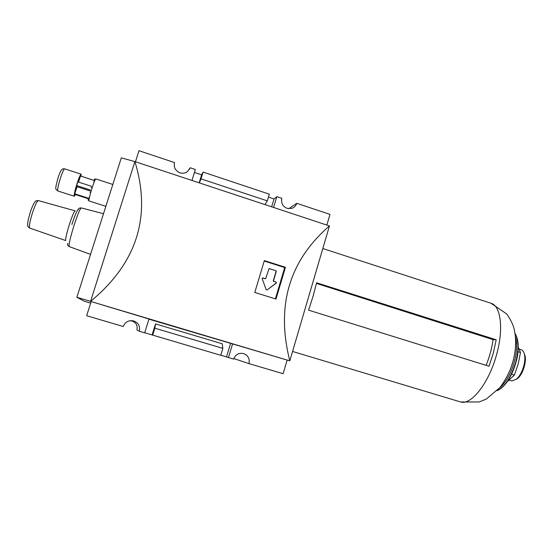 <?xml version="1.0" encoding="UTF-8"?>
<svg xmlns="http://www.w3.org/2000/svg" width="553" height="553" viewBox="0 0 553 553"><rect width="100%" height="100%" fill="white"/><g stroke="black" fill="none" stroke-linecap="round" stroke-linejoin="round"><path stroke-width="0.83" d="M273.59 207.451L276.825 196.668L281.823 198.34C280.91 203.055 282.652 206.387 287.055 208.35L291.804 208.391C294.279 207.527 295.931 205.834 296.754 203.31L329.982 214.391L326.844 225.071M135.471 161.759L138.976 150.713L174.534 162.568C173.559 167.379 175.37 170.801 179.974 172.84C182.69 173.663 185.172 173.269 187.426 171.672L190.17 167.78L195.354 169.508L191.96 180.451M266.152 289.737L266.975 289.993L276.334 283.081L276.168 282.127L273.866 281.401L273.507 280.717L276.286 271.392L275.926 270.714L269.055 268.578L265.806 278.297L265.322 278.677L262.627 277.903L262.157 278.622L266.152 289.737M75.464 194.594L74.309 196.246C73.867 195.147 74.807 190.854 77.116 183.375C79.065 177.513 80.392 174.444 81.111 174.174L81.132 176.207M148.923 319.178L289.807 360.853L329.457 225.935L134.891 161.573C151.681 216.465 136.902 263.076 90.561 301.392L289.807 360.853C275.906 305.795 289.122 260.822 329.457 225.935M91.1 301.731L86.669 315.708L123.264 326.512C125.185 321.957 128.6 320.076 133.515 320.885C138.416 322.717 140.358 326.18 139.349 331.261L144.686 332.837L148.978 319.005L90.561 301.392L134.891 161.573M271.654 206.815L274.025 198.935L276.825 196.668M194.442 172.453L201.631 174.845L199.163 182.829M268.433 197.075L274.025 198.935M285.431 267.313L275.995 299.055L254.795 292.461L264.348 260.594L285.431 267.313L284.698 267.562L264.216 261.037M129.948 320.726L131.925 320.961C136.128 322.537 137.801 325.503 136.93 329.858L139.349 331.261M152.103 334.931L220.751 355.289L222.838 348.369L222.216 343.772L155.511 323.913L152.103 334.931L144.713 332.754M230.546 343.531L226.523 356.899L220.778 355.206M232.571 343.945L228.479 357.57L226.523 356.899M287.09 360.217L283.122 373.697L248.968 363.618C249.908 358.71 248.083 355.351 243.5 353.547C238.758 352.71 235.467 354.556 233.615 359.084L228.479 357.57M288.784 208.716L296.754 203.31M190.17 167.78L189.451 169.398M199.384 182.905L201.022 178.868L267.293 200.857L269.311 194.165L203.117 172.094L201.631 174.845M267.293 200.857L264.963 204.603M201.022 178.868L203.117 172.094M90.574 301.337L76.874 297.293L121.314 157.847L134.877 161.621M76.874 297.293L84.326 301.247L90.651 303.155M275.387 298.869L284.698 267.562M248.968 363.618L233.795 358.565M152.669 335.194L154.84 328.185L155.511 323.913M222.838 348.369L154.84 328.185M269.263 268.599L275.926 270.714M276.286 271.392L275.684 270.79M276.044 271.475L273.265 280.786L273.624 281.463L276.168 282.127M276.334 283.081L275.926 282.189M276.092 283.143L266.975 289.993M262.82 277.924L262.392 277.972M262.599 277.993L265.101 278.747M78.526 182.11L80.489 176.013L93.941 180.375M91.674 187.439L91.079 187.246M91.404 186.264L77.821 181.882L76.639 185.552L90.229 189.928M90.512 191.068L77.033 186.734L76.639 185.552M88.238 198.154L74.745 193.833L77.033 186.734M90.644 192.672L90.056 192.479M74.745 193.833L74.883 194.407L88.321 198.707M493.345 353.049L488.983 366.224L308.588 310.157L313.019 296.401L316.62 282.79L496.186 339.784L493.345 353.049M509.182 380.174L511.891 380.976L516.564 379.102C519.696 376.199 522.087 371.858 523.732 366.086C524.942 361.413 525.163 357.411 524.389 354.086C523.767 351.68 522.689 350.215 521.161 349.703L519.191 349.081M496.186 339.784L493.076 339.632C491.859 348.252 489.543 356.823 486.128 365.339M316.468 283.426L493.076 339.632M518.223 347.056L520.477 352.489L517.961 351.701M511.573 374.201L514.387 375.079L507.295 381.646M520.477 352.489L518.189 364.005L514.387 375.079M516.17 379.434L517.815 378.28C522.855 374.139 526.733 361.759 524.949 355.482L524.258 353.595M103.515 213.707L81.312 207.921C80.123 208.488 77.738 214.184 74.164 225.002C70.224 237.728 68.572 244.924 69.208 246.59L90.54 254.415M81.291 207.914C79.086 207.935 78.132 208.578 78.436 209.829C77.759 208.529 75.574 213.423 71.869 224.504M112.833 184.467L95.8 178.944C95.192 179.241 93.927 182.324 92.012 188.172C89.697 195.631 88.701 199.882 89.005 200.939L105.865 206.324M65.717 240.576C65.378 238.785 66.65 233.262 69.533 224C72.291 215.684 74.15 211.301 75.125 210.866L38.351 200.587C37.106 200.898 35.185 204.88 32.579 212.546C29.917 221.096 28.936 226.267 29.613 228.043L65.717 240.576M64.673 168.845C63.837 169.073 62.434 172.128 60.457 178.004C58.148 185.511 57.284 189.845 57.871 190.999C55.445 188.518 54.636 190.958 58.079 177.61L58.106 177.534C61.307 168.568 61.48 170.545 61.908 169.515C62.358 168.921 63.277 168.7 64.673 168.845L81.111 174.174M511.684 365.547L512.652 362.443M515.527 337.33C517.255 343.786 516.861 351.895 514.352 361.655C510.882 373.628 506.009 382.351 499.725 387.826M515.963 362.174C518.596 354.065 518.762 345.473 516.454 336.411M497.334 390.549C505.041 386.637 511.179 377.153 515.742 362.091C518.887 349.351 518.679 339.895 515.113 333.722M491.043 303.265L506.596 313.883C509.748 318.148 512.099 322.599 513.661 327.224C516.191 336.888 516.267 347.056 513.875 357.722C511.615 368.084 507.011 377.976 500.064 387.411L486.322 399.066L479.105 401.969L460.663 401.976C471.246 405.467 489.225 382.669 496.718 354.107C503.838 328.6 500.707 305.747 491.043 303.265L322.814 248.532M499.96 389.098C508.401 383.409 514.027 369.805 515.956 362.208M95.8 178.944C93.595 179.704 95.005 177.693 93.816 182.946M30.339 212.034C33.878 201.838 35.295 201.686 35.468 201.389C35.281 200.946 36.242 200.677 38.351 200.587M74.309 196.246L57.871 190.999M133.515 320.885L131.925 320.961M69.194 246.583C67.39 245.304 66.975 244.239 67.936 243.375M89.627 196.502C87.533 201.9 87.657 198.693 89.005 200.939M29.738 228.119C27.996 226.813 27.339 225.928 27.768 225.458C27.228 224.235 28.085 219.769 30.325 212.076M93.989 180.375L80.544 176.02M512.631 362.519L511.705 365.471M515.085 333.535C518.901 339.708 519.212 349.261 516.004 362.201C511.401 377.45 505.131 386.948 497.202 390.688M460.193 401.851L292.572 351.452M524.949 355.482L524.389 354.086M517.815 378.28L516.564 379.102"/></g></svg>
